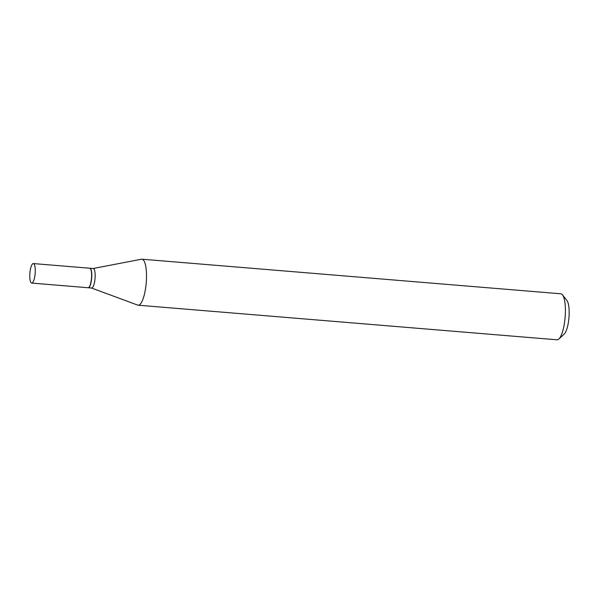 <?xml version="1.0" encoding="UTF-8"?>
<svg xmlns="http://www.w3.org/2000/svg" width="599" height="599" viewBox="0 0 599 599"><rect width="100%" height="100%" fill="white"/><g stroke="black" fill="none" stroke-linecap="round" stroke-linejoin="round"><path stroke-width="0.9" d="M34.869 275.862A9.786 2.628 94.7 0 1 31.702 283.072A9.786 2.628 94.7 0 1 30.16 270.785A9.786 2.628 94.7 0 1 33.319 263.567A9.786 2.628 94.7 0 1 34.869 275.862M33.319 263.567L89.685 268.225A9.786 2.628 94.7 0 1 91.228 280.512A9.786 2.628 94.7 0 1 88.068 287.73L31.702 283.072M89.768 268.24A9.786 2.628 94.7 0 1 89.857 268.24A9.786 2.628 94.7 0 1 91.407 280.527A9.786 2.628 94.7 0 1 88.248 287.745A9.786 2.628 94.7 0 1 88.158 287.73M89.857 268.24L93.227 268.517A9.786 2.628 94.7 0 1 94.777 280.804A9.786 2.628 94.7 0 1 91.617 288.022L88.248 287.745M93.13 268.509L141.484 259.225A23.084 6.207 94.7 0 1 141.948 259.202L560.836 293.795A23.084 6.207 94.7 0 1 562.491 294.85L566.954 300.556A17.543 4.717 94.7 0 1 568.481 321.783A17.543 4.717 94.7 0 1 564.183 334.13L558.845 339.027A23.084 6.207 94.7 0 1 557.04 339.798L138.152 305.205A23.084 6.207 94.7 0 1 137.695 305.101L91.52 288.014M562.491 294.85A23.084 6.207 94.7 0 1 564.49 322.779A23.084 6.207 94.7 0 1 558.845 339.027M141.948 259.202A23.084 6.207 94.7 0 1 145.602 288.186A23.084 6.207 94.7 0 1 138.152 305.205"/></g></svg>
